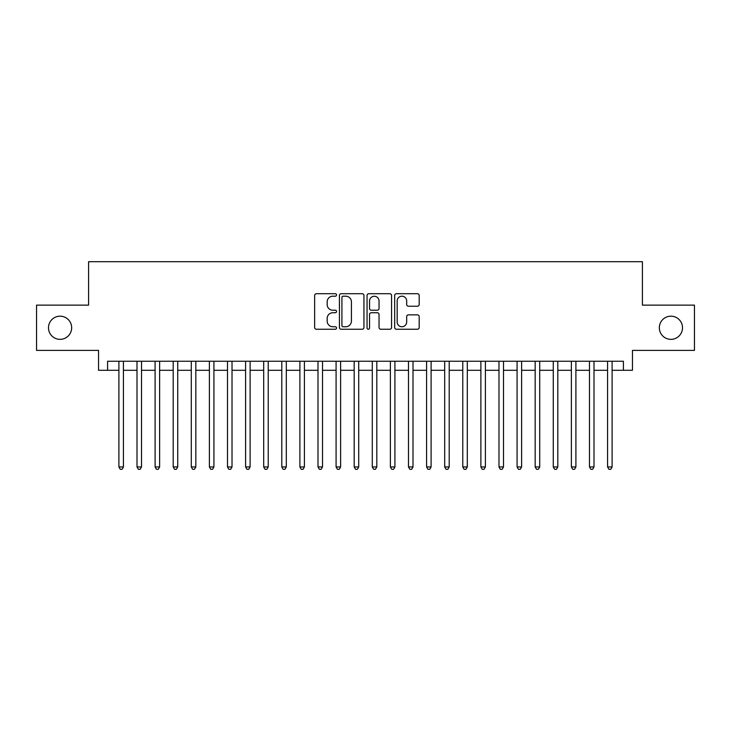 <?xml version="1.0" encoding="UTF-8"?>
<svg xmlns="http://www.w3.org/2000/svg" width="731" height="731" viewBox="0 0 731 731"><rect width="100%" height="100%" fill="white"/><g stroke="black" fill="none" stroke-linecap="round" stroke-linejoin="round"><path stroke-width="1.1" d="M336.543 294.949A1.243 1.243 0 0 0 335.301 293.707L316.422 293.707A1.773 1.773 0 0 0 314.65 295.488L314.65 327.461A1.773 1.773 0 0 0 316.422 329.242L335.301 329.242A1.243 1.243 0 0 0 336.543 328A1.243 1.243 0 0 0 335.301 326.757L332.852 326.757A5.684 5.684 0 0 1 327.168 321.064L327.168 318.405A5.684 5.684 0 0 1 332.852 312.722L335.301 312.722A1.243 1.243 0 0 0 336.543 311.47A1.243 1.243 0 0 0 335.301 310.227L332.852 310.227A5.684 5.684 0 0 1 327.168 304.544L327.168 301.885A5.684 5.684 0 0 1 332.852 296.192L335.301 296.192A1.243 1.243 0 0 0 336.543 294.949M659.335 327.762A11.586 11.586 0 0 0 670.921 339.348A11.586 11.586 0 0 0 682.507 327.762A11.586 11.586 0 0 0 670.921 316.176A11.586 11.586 0 0 0 659.335 327.762M48.493 327.762A11.586 11.586 0 0 0 60.079 339.348A11.586 11.586 0 0 0 71.665 327.762A11.586 11.586 0 0 0 60.079 316.176A11.586 11.586 0 0 0 48.493 327.762M417.419 306.234A1.773 1.773 0 0 0 419.192 304.462L419.192 295.488A1.773 1.773 0 0 0 417.419 293.707L396.458 293.707A1.773 1.773 0 0 0 394.676 295.488L394.676 327.461A1.773 1.773 0 0 0 396.458 329.242L417.419 329.242A1.773 1.773 0 0 0 419.192 327.461L419.192 316.624A1.773 1.773 0 0 0 417.419 314.851L408.446 314.851A1.773 1.773 0 0 0 406.674 316.624L406.674 321.996A4.752 4.752 0 0 1 401.922 326.757A4.752 4.752 0 0 1 397.171 321.996L397.171 300.953A4.752 4.752 0 0 1 401.922 296.192A4.752 4.752 0 0 1 406.674 300.953L406.674 304.462A1.773 1.773 0 0 0 408.446 306.234L417.419 306.234M107.585 370.297L107.585 361.251L623.415 361.251L623.415 370.297L632.461 370.297L632.461 350.387L694.45 350.387L694.45 305.138L642.412 305.138L642.412 261.698L88.588 261.698L88.588 305.138L36.55 305.138L36.55 350.387L98.539 350.387L98.539 370.297L118.897 370.297M363.947 295.488A1.773 1.773 0 0 0 362.165 293.707L341.203 293.707A1.773 1.773 0 0 0 339.431 295.488L339.431 327.461A1.773 1.773 0 0 0 341.203 329.242L362.165 329.242A1.773 1.773 0 0 0 363.947 327.461L363.947 295.488M368.835 293.707L389.797 293.707A1.773 1.773 0 0 1 391.569 295.488L391.569 327.461A1.773 1.773 0 0 1 389.797 329.242L380.824 329.242A1.773 1.773 0 0 1 379.042 327.461L379.042 314.494A1.773 1.773 0 0 0 377.269 312.722L371.321 312.722A1.773 1.773 0 0 0 369.539 314.494L369.539 328A1.243 1.243 0 0 1 368.296 329.242A1.243 1.243 0 0 1 367.053 328L367.053 295.488A1.773 1.773 0 0 1 368.835 293.707M123.429 370.297L136.999 370.297M141.522 370.297L155.1 370.297M159.623 370.297L173.201 370.297M177.724 370.297L191.294 370.297M195.826 370.297L209.395 370.297M213.918 370.297L227.496 370.297M232.019 370.297L245.598 370.297M250.121 370.297L263.69 370.297M268.222 370.297L281.791 370.297M286.314 370.297L299.893 370.297M304.416 370.297L317.994 370.297M322.517 370.297L336.086 370.297M340.609 370.297L354.188 370.297M358.711 370.297L372.289 370.297M376.812 370.297L390.391 370.297M394.914 370.297L408.483 370.297M413.006 370.297L426.584 370.297M431.107 370.297L444.686 370.297M449.209 370.297L462.778 370.297M467.31 370.297L480.879 370.297M485.402 370.297L498.981 370.297M503.504 370.297L517.082 370.297M521.605 370.297L535.174 370.297M539.706 370.297L553.276 370.297M557.799 370.297L571.377 370.297M575.9 370.297L589.478 370.297M594.001 370.297L607.571 370.297M612.103 370.297L623.415 370.297M343.159 296.192A1.243 1.243 0 0 0 341.916 297.444L341.916 325.505A1.243 1.243 0 0 0 343.159 326.757L345.736 326.757A5.684 5.684 0 0 0 351.419 321.064L351.419 301.885A5.684 5.684 0 0 0 345.736 296.192L343.159 296.192M379.042 301.035A4.752 4.752 0 0 0 374.29 296.283A4.752 4.752 0 0 0 369.539 301.035L369.539 308.455A1.773 1.773 0 0 0 371.321 310.227L377.269 310.227A1.773 1.773 0 0 0 379.042 308.455L379.042 301.035M123.429 361.251L123.429 466.945L118.897 466.945L118.897 361.251M123.429 466.945L122.068 469.302L120.259 469.302L118.897 466.945M141.522 361.251L141.522 466.945L136.999 466.945L136.999 361.251M141.522 466.945L140.169 469.302L138.36 469.302L136.999 466.945M159.623 361.251L159.623 466.945L155.1 466.945L155.1 361.251M159.623 466.945L158.261 469.302L156.452 469.302L155.1 466.945M177.724 361.251L177.724 466.945L173.201 466.945L173.201 361.251M177.724 466.945L176.363 469.302L174.554 469.302L173.201 466.945M195.826 361.251L195.826 466.945L191.294 466.945L191.294 361.251M195.826 466.945L194.464 469.302L192.655 469.302L191.294 466.945M213.918 361.251L213.918 466.945L209.395 466.945L209.395 361.251M213.918 466.945L212.566 469.302L210.756 469.302L209.395 466.945M232.019 361.251L232.019 466.945L227.496 466.945L227.496 361.251M232.019 466.945L230.658 469.302L228.849 469.302L227.496 466.945M250.121 361.251L250.121 466.945L245.598 466.945L245.598 361.251M250.121 466.945L248.759 469.302L246.95 469.302L245.598 466.945M268.222 361.251L268.222 466.945L263.69 466.945L263.69 361.251M268.222 466.945L266.861 469.302L265.051 469.302L263.69 466.945M286.314 361.251L286.314 466.945L281.791 466.945L281.791 361.251M286.314 466.945L284.962 469.302L283.153 469.302L281.791 466.945M304.416 361.251L304.416 466.945L299.893 466.945L299.893 361.251M304.416 466.945L303.054 469.302L301.245 469.302L299.893 466.945M322.517 361.251L322.517 466.945L317.994 466.945L317.994 361.251M322.517 466.945L321.156 469.302L319.346 469.302L317.994 466.945M340.609 361.251L340.609 466.945L336.086 466.945L336.086 361.251M340.609 466.945L339.257 469.302L337.448 469.302L336.086 466.945M358.711 361.251L358.711 466.945L354.188 466.945L354.188 361.251M358.711 466.945L357.358 469.302L355.549 469.302L354.188 466.945M376.812 361.251L376.812 466.945L372.289 466.945L372.289 361.251M376.812 466.945L375.451 469.302L373.642 469.302L372.289 466.945M394.914 361.251L394.914 466.945L390.391 466.945L390.391 361.251M394.914 466.945L393.552 469.302L391.743 469.302L390.391 466.945M413.006 361.251L413.006 466.945L408.483 466.945L408.483 361.251M413.006 466.945L411.654 469.302L409.844 469.302L408.483 466.945M431.107 361.251L431.107 466.945L426.584 466.945L426.584 361.251M431.107 466.945L429.755 469.302L427.946 469.302L426.584 466.945M449.209 361.251L449.209 466.945L444.686 466.945L444.686 361.251M449.209 466.945L447.847 469.302L446.038 469.302L444.686 466.945M467.31 361.251L467.31 466.945L462.778 466.945L462.778 361.251M467.31 466.945L465.949 469.302L464.139 469.302L462.778 466.945M485.402 361.251L485.402 466.945L480.879 466.945L480.879 361.251M485.402 466.945L484.05 469.302L482.241 469.302L480.879 466.945M503.504 361.251L503.504 466.945L498.981 466.945L498.981 361.251M503.504 466.945L502.151 469.302L500.342 469.302L498.981 466.945M521.605 361.251L521.605 466.945L517.082 466.945L517.082 361.251M521.605 466.945L520.244 469.302L518.434 469.302L517.082 466.945M539.706 361.251L539.706 466.945L535.174 466.945L535.174 361.251M539.706 466.945L538.345 469.302L536.536 469.302L535.174 466.945M557.799 361.251L557.799 466.945L553.276 466.945L553.276 361.251M557.799 466.945L556.446 469.302L554.637 469.302L553.276 466.945M575.9 361.251L575.9 466.945L571.377 466.945L571.377 361.251M575.9 466.945L574.548 469.302L572.738 469.302L571.377 466.945M594.001 361.251L594.001 466.945L589.478 466.945L589.478 361.251M594.001 466.945L592.64 469.302L590.831 469.302L589.478 466.945M612.103 361.251L612.103 466.945L607.571 466.945L607.571 361.251M612.103 466.945L610.741 469.302L608.932 469.302L607.571 466.945"/></g></svg>
